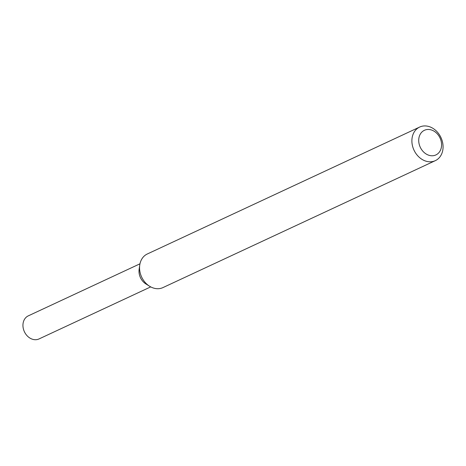 <?xml version="1.0" encoding="UTF-8"?>
<svg xmlns="http://www.w3.org/2000/svg" width="466" height="466" viewBox="0 0 466 466"><rect width="100%" height="100%" fill="white"/><g stroke="black" fill="none" stroke-linecap="round" stroke-linejoin="round"><path stroke-width="0.7" d="M435.308 160.659L162.972 287.58A18.535 14.877 -115 0 1 149.58 286.235L145.887 283.928A12.728 10.217 -115 0 1 139.124 269.412L139.736 265.102A18.535 14.877 -115 0 1 147.314 253.982L419.65 127.061A18.535 14.877 -115 0 1 442.7 142.951A18.535 14.877 -115 0 1 435.308 160.659A18.535 14.877 -115 0 1 413.994 150.145A18.535 14.877 -115 0 1 419.65 127.061M149.58 286.235A18.535 14.877 -115 0 1 139.736 265.102M441.314 141.949A13.59 10.91 -115 0 1 426.716 154.328A13.59 10.91 -115 0 1 422.417 131.575A13.59 10.91 -115 0 1 441.314 141.949M150.716 286.887L39.028 338.939A12.728 10.217 -115 0 1 24.389 331.716A12.728 10.217 -115 0 1 28.275 315.866L139.963 263.814M147.617 284.819A12.728 10.217 -115 0 1 139.55 267.519"/></g></svg>
